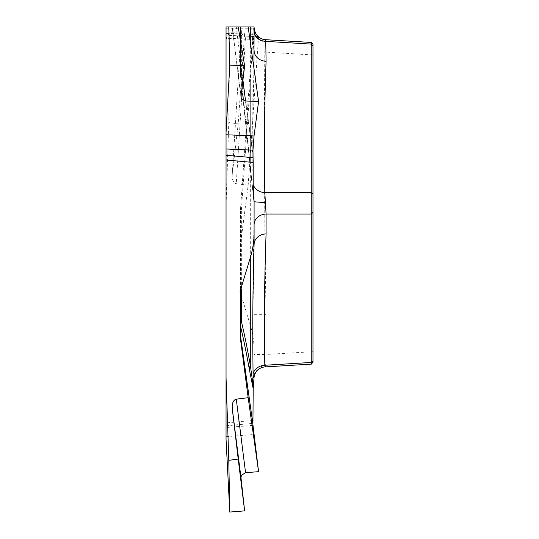 <?xml version="1.0" encoding="UTF-8"?>
<svg xmlns="http://www.w3.org/2000/svg" width="539" height="539" viewBox="0 0 539 539"><rect width="100%" height="100%" fill="white"/><g stroke="black" fill="none" stroke-linecap="round" stroke-linejoin="round"><path stroke-width="0.4" stroke-dasharray="2.69 2.02" d="M258.558 36.868L248.169 185.194L240.434 245.009L240.434 209.873L240.434 289.288L240.529 291.451L241.378 289.403L240.057 291.451L250.305 325.212C252.838 333.486 254.098 341.894 254.091 350.451L254.091 376.808A12.417 11.184 180 0 1 265.646 365.644L266.077 354.44L254.091 354.44M240.529 291.451L240.057 291.451M248.169 185.194L236.277 183.745L245.555 36.18L258.275 36.625M245.555 36.18L240.953 35.695L232.255 174.387L238.204 123.842L228.792 122.555L226.05 205.224L226.05 38.222L229.776 32.67L244.632 33.189L238.204 123.842M258.403 36.74L254.037 39.387L226.05 38.222M226.05 26.95L226.05 38.451L253.923 39.428M226.05 205.224L226.05 439.123M254.091 50.518L254.091 26.95L250.305 26.95M252.906 153.15L240.529 64.168L240.434 26.95L248.169 26.95L236.277 26.95L242.934 80.068M240.98 96.548L232.255 26.95L238.204 26.95M232.255 26.95L236.277 26.95M240.057 26.95L241.378 31.04L240.529 26.95L240.057 26.95L248.169 26.95M226.05 28.783L253.067 28.783L252.98 34.301L226.05 33.364M253.067 28.783L252.926 30.804M229.776 32.67L228.792 122.555M254.037 39.387L253.903 39.428C253.411 39.334 253.108 37.622 252.98 34.301M312.977 360.867L312.977 45.694M253.195 194.168L240.461 74.746A12.417 8.961 174.4 0 0 240.495 75.521A12.417 8.961 174.4 0 0 241.378 78.243L253.195 193.764M253.195 186.454L252.751 122.104L253.93 68.231M241.378 289.403L241.378 210.223A12.417 0.916 180 0 1 240.434 209.873A12.417 12.417 0 0 1 240.461 209.004A12.417 12.417 0 0 0 240.434 209.873A12.417 12.417 0 0 1 240.461 209.004A12.417 2.924 4 0 0 241.378 210.223L250.305 81.989L253.391 26.95M311.205 44.11L311.205 54.857L264.811 52.054L265.646 41.84A12.417 10.261 180 0 1 254.091 31.599L253.081 51.879C252.481 139.493 252.818 227.087 254.091 314.668L266.077 314.668C264.487 227.128 264.063 139.588 264.811 52.054L253.081 51.879M240.434 289.288L240.434 245.009M254.091 379.496L254.091 350.451M232.255 174.387L232.188 175.195C232.127 180.114 233.495 182.964 236.277 183.745M312.977 54.857L311.205 54.857L311.205 362.457M265.646 41.84L265.74 39.711M249.395 81.335A12.417 1.536 4 0 0 250.305 81.989L250.305 325.212M244.632 33.189L240.98 35.662L232.188 175.195M254.091 244.666L254.091 224.776M240.434 26.95L240.434 74.315L240.434 26.95M249.395 158.85A12.417 9.877 173.4 0 0 249.442 159.84A12.417 9.877 173.4 0 0 250.305 162.637L250.305 42.264M240.434 337.886L240.434 293.614M265.222 366.904L265.646 365.644M241.452 35.864C241.29 35.365 241.742 34.887 242.806 34.422L244.632 33.189L229.776 32.67L227.95 35.392L241.452 35.864M252.906 32.097L240.529 209.004L240.529 243.507M240.461 209.004L240.529 209.004A12.417 6.899 180 0 0 240.434 209.873M241.378 31.04L241.378 78.243A12.417 10.268 0 0 1 240.434 74.315A12.417 12.417 0 0 0 240.495 75.507M253.195 420.44L226.05 422.899M312.977 351.704L266.077 354.44L266.077 314.668M240.434 74.315A12.417 6.212 180 0 0 240.461 74.746L240.461 65.293L252.926 154.929M240.461 65.293A12.417 10.706 -7.9 0 1 240.529 64.168A12.417 5.491 0 0 0 240.434 64.855A12.417 6.212 0 0 0 240.461 65.293M226.05 436.684L254.037 434.501M252.98 425.392L226.05 427.494M226.05 425.817L253.067 423.364M253.236 195.084L240.495 75.527M240.98 97.377L232.154 26.95"/><path stroke-width="0.81" d="M226.05 377.671L226.05 439.123L229.776 512.05L244.632 510.891L238.204 459.053L228.792 460.34L226.05 377.671L226.05 132.5L229.776 65.131L244.632 65.771L238.204 26.95L226.05 26.95L226.05 132.5M250.305 42.264L250.305 26.95L226.05 26.95M253.93 68.231L254.091 26.95L248.169 26.95L258.579 101.548L245.555 100.982L241.452 98.738L240.98 96.548L244.632 65.771M311.252 364.108L311.252 42.466M312.977 44.528L312.977 361.986M253.195 193.764L253.195 162.461L226.05 159.995M265.74 39.711L266.077 61.264C264.474 104.99 264.049 148.744 264.811 192.538L266.077 214.03A12.417 10.753 0 0 0 254.091 224.776L254.091 201.445L253.391 196.149M265.646 202.361A12.417 0.923 -0 0 1 254.091 201.445L253.195 186.454M312.977 194.121L311.205 192.538L264.811 192.538A12.417 10.753 -1.7 0 1 253.195 184.466M266.077 61.264A12.417 10.753 0 0 1 254.091 50.518M312.977 212.447L311.205 214.03L266.077 214.03L266.077 233.913C264.474 277.733 264.049 321.513 264.811 365.26A12.417 10.753 -1.7 0 0 253.081 373.938C253.411 378.115 253.748 379.072 254.091 376.808L253.195 388.734L249.395 369.666A12.417 11.413 169.9 0 1 250.305 365.22L253.391 386.753M249.395 369.666C246.384 352.816 243.406 338.297 240.461 326.095L240.461 335.548L252.926 424.119L253.195 388.734M312.977 45.694L311.205 44.11L266.077 41.382A12.417 10.753 0 0 1 254.091 30.635M226.05 134.75L254.037 135.956L258.579 101.548M232.255 408.508C231.952 403.185 233.293 400.066 236.277 399.15L245.555 472.683L241.452 475.25L240.98 477.642L232.255 408.508L238.204 459.053M252.926 424.119L240.529 336.673L240.529 339.395L248.169 397.708L236.277 399.15M240.529 339.395L240.529 291.451L240.057 291.451L250.305 257.682C252.838 249.416 254.098 241 254.091 232.444L254.091 244.666C252.804 285.987 252.468 329.08 253.081 373.938M254.091 203.398L254.091 232.444M226.05 155.245L253.067 157.698L252.98 150.152L226.05 148.993M253.067 157.698L253.195 162.461M229.776 65.131L228.792 26.95M254.037 135.956L252.98 150.152M240.529 291.451L241.378 289.403L241.378 321.379A12.417 11.184 0 0 0 240.434 325.657A12.417 6.212 0 0 0 240.461 326.095A12.417 11.892 166.4 0 1 241.378 321.379C244.329 333.661 247.3 348.275 250.305 365.22L250.305 257.682M241.378 289.403L240.057 291.451M266.077 233.913A12.417 10.753 0 0 0 254.091 244.666M245.555 472.683L258.579 471.672L252.906 424.597M229.776 512.05L228.792 460.34M248.169 397.708L258.579 471.672M312.977 360.867L311.205 362.457L264.811 365.26L265.222 366.904M244.632 510.891L240.98 477.642M242.934 80.068L245.555 100.982M240.461 335.548A12.417 10.746 -8 0 0 240.529 336.673A12.417 12.39 180 0 1 240.434 335.117A12.417 6.212 180 0 0 240.461 335.548M265.99 39.711L311.522 42.46M311.252 42.446L312.977 44.272M265.761 39.711C261.375 39.664 254.752 36.281 254.091 27.341M265.35 366.897L311.522 364.101M311.252 364.121L312.977 362.289M254.091 376.869L254.677 374.443L256.059 371.903C258.437 368.811 261.503 367.147 265.242 366.891"/></g></svg>
